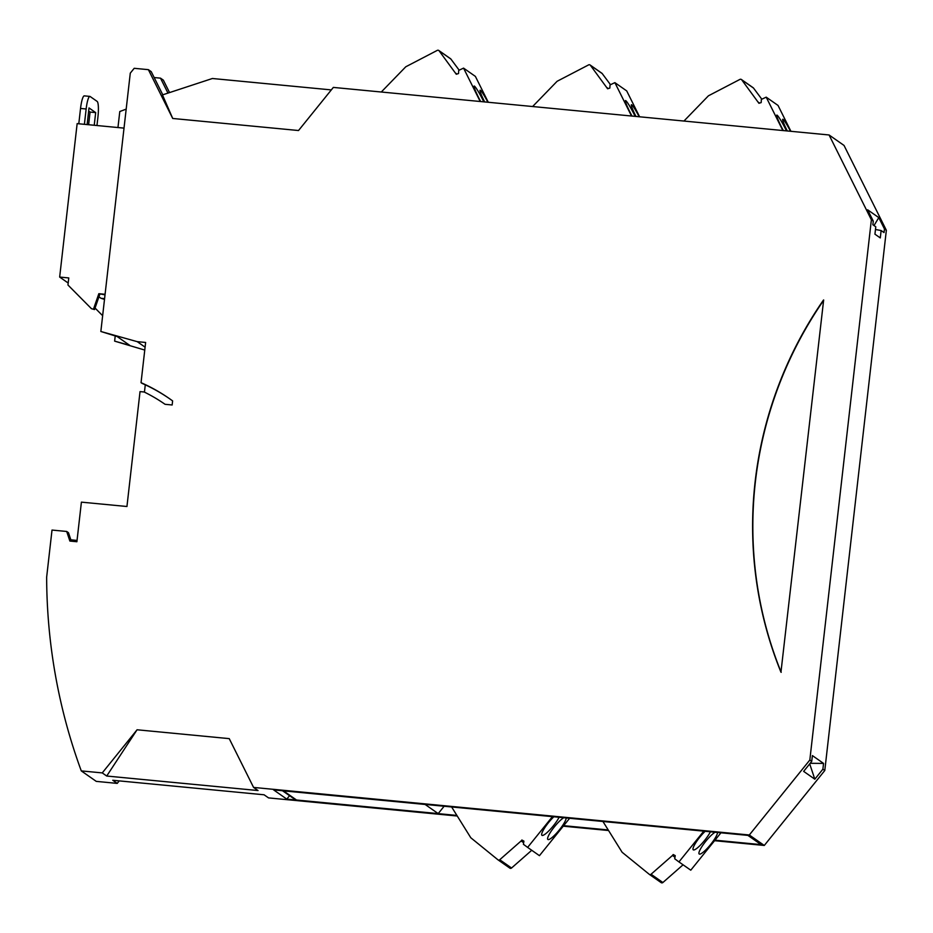 <?xml version="1.0" encoding="UTF-8"?>
<svg xmlns="http://www.w3.org/2000/svg" width="933" height="933" viewBox="0 0 933 933"><rect width="100%" height="100%" fill="white"/><g stroke="black" fill="none" stroke-linecap="round" stroke-linejoin="round"><path stroke-width="1.4" d="M823.652 299.959L780.956 672.168A392.56 384.396 125 0 1 823.244 300.379L823.652 299.959M809.832 760.01L871.375 219.803L829.075 134.97L333.338 87.41L298.525 130.527L172.722 118.468L148.382 69.66L134.2 68.307L130.282 73.147L100.846 331.483L137.221 341.653L145.63 342.458L141.046 382.67A173.771 170.168 125 0 1 169.538 398.706A173.771 170.168 125 0 1 172.617 400.898L172.15 404.98L165.071 404.304A166.622 163.158 -55 0 0 144.172 392L140.032 391.603L126.946 506.502L81.404 502.141L76.891 541.735L69.882 541.058L66.686 531.46L52.015 530.061L46.65 577.177A572.104 560.22 -55 0 0 81.288 770.903L102.257 772.909L137.069 729.781L229.238 738.633L253.578 787.429L749.316 834.988L809.832 760.01L811.733 761.351L803.651 771.369L814.812 779.183L822.894 769.165L823.559 763.416L812.386 755.59L811.733 761.351M829.075 134.97L844.038 145.443L886.35 230.276L824.795 770.495L822.894 769.165M873.276 221.133L872.868 224.76L875.784 226.801L874.932 234.183L880.285 237.927L881.125 230.544L884.041 232.574L884.449 228.947L878.793 217.611L867.632 209.797L873.276 221.133L871.375 219.803M884.449 228.947L886.35 230.276M823.489 300.554A392.56 384.396 -55 0 0 781.189 672.331L780.956 672.168M824.795 770.495L764.29 845.461L749.316 834.988M456.89 815.43L286.793 799.115L273.614 789.889L747.893 835.385L761.083 844.622L714.981 840.19M608.223 829.95L563.649 825.682M81.288 770.903L96.262 781.376L117.22 783.393L112.765 780.268L264.086 794.788L268.552 797.902L457.252 816.013M563.252 826.171L608.573 830.522M714.573 840.691L764.29 845.461M253.578 787.429L258.033 790.543L106.712 776.034L102.257 772.909M137.069 729.781L106.712 776.034M71.305 541.198L68.471 532.708L66.686 531.46M170.016 399.032A173.771 170.168 -55 0 0 142.003 383.335L141.046 382.67M137.221 341.653L145.093 347.169M115.214 335.997L114.631 341.128L129.734 345.35L117.138 336.533L100.846 331.483M114.631 341.128L144.767 350.062M162.785 94.804L151.239 71.666L148.382 69.66M331.32 89.906L212.397 78.5L162.47 94.909L172.722 118.468M119.237 780.886L117.22 783.393M167.963 93.102L160.499 78.15L163.357 80.145L169.561 92.577M878.793 217.611L874.011 225.553M823.559 763.416L810.147 763.311M809.704 763.859L814.812 779.183M286.793 799.115L289.557 795.686M77.042 540.417L70.838 539.822M126.188 109.126L119.786 111.528L117.955 127.541M124.019 128.124L77.147 123.623L59.665 277.066L68.774 277.941L67.957 285.008L91.469 308.706L94.525 309.569L91.469 308.706M105.091 294.292L98.84 293.685L93.568 308.905M98.84 293.685L105.021 294.851M160.499 78.15L154.167 77.544M881.125 230.544L875.469 229.483M104.589 298.63L100.997 298.292L104.508 299.411M94.233 125.267L95.679 112.601L89.02 107.936L87.131 124.579M84.402 124.322L86.151 108.986A14.298 2.542 -84.5 0 1 89.883 96.402A14.298 2.542 -84.5 0 1 90.128 96.507L97.137 101.405A14.298 2.542 -84.5 0 1 97.907 117.22L96.962 125.523M88.623 124.73L90.069 112.065L88.67 111.074M68.191 283.037L59.665 277.066M78.792 123.786L80.541 108.45A14.298 2.542 -84.5 0 1 84.285 95.866L89.883 96.402M99.796 294.35L94.525 309.569M144.44 392.128L145.28 384.816M100.997 298.292L98.945 296.799M102.642 315.692L95.049 308.042M95.679 112.601L90.069 112.065M283.457 790.869L425.121 804.456L438.195 813.611L296.519 800.013L283.457 790.869A3.58 3.499 -55 0 1 282.967 790.787M444.131 806.24L438.195 813.611M282.489 790.741L294.875 799.406A3.58 3.499 -55 0 0 296.519 800.013M720.941 832.796L690.77 870.186L678.944 861.917L703.774 831.151M683.073 864.798L662.885 882.525L651.059 874.244L672.436 855.479L674.979 857.252M649.403 874.408L661.065 882.571A1.434 1.399 -55 0 0 662.885 882.525M651.059 874.244A1.434 1.399 -55 0 1 649.251 874.303L622.113 852.261L602.94 821.483M715.086 832.236A14.298 2.892 129.1 0 0 703.832 843.817A14.298 2.892 129.1 0 0 699.19 853.987A14.298 2.892 129.1 0 0 710.584 844.552A14.298 2.892 129.1 0 0 717.489 832.469M705.15 831.28A14.298 2.892 129.1 0 0 695.936 842.511A14.298 2.892 129.1 0 0 693.242 849.835A14.298 2.892 129.1 0 0 704.637 840.388A14.298 2.892 129.1 0 0 710.421 831.793M672.436 855.479L673.206 854.535L675.247 855.654L674.722 858.78L678.944 861.917M673.206 854.535L675.2 855.923M480.203 101.499L463.561 68.121L458.721 70.383L458.523 73.544L456.284 74.255L439.058 50.755L450.884 59.036A1.434 1.399 125 0 0 450.569 58.732L438.743 50.452A1.434 1.399 125 0 0 437.297 50.37L405.785 66.779L381.294 92.005M456.96 74.034L455.747 73.182M450.884 59.036L459.164 70.173M483.83 101.849A14.298 1.365 62.5 0 0 474.139 86.058A14.298 1.365 62.5 0 0 478.372 97.079A14.298 1.365 62.5 0 0 480.693 101.545M487.877 102.233A14.298 1.365 62.5 0 0 480.087 90.221A14.298 1.365 62.5 0 0 484.309 101.242A14.298 1.365 62.5 0 0 484.659 101.93M463.561 68.121L475.387 76.401L488.286 102.268M782.845 130.527L766.203 97.16L761.363 99.411L761.176 102.583L758.926 103.295L741.7 79.795L753.526 88.075A1.434 1.399 125 0 0 753.211 87.76L741.385 79.492A1.434 1.399 125 0 0 739.939 79.398L708.427 95.807L683.947 121.045M759.614 103.073L758.389 102.222M753.526 88.075L761.818 99.213M786.472 130.877A14.298 1.365 62.5 0 0 776.792 115.097A14.298 1.365 62.5 0 0 781.014 126.118A14.298 1.365 62.5 0 0 783.335 130.573M790.519 131.273A14.298 1.365 62.5 0 0 782.729 119.249A14.298 1.365 62.5 0 0 786.962 130.282A14.298 1.365 62.5 0 0 787.3 130.958M766.203 97.16L778.029 105.429L790.927 131.308M631.524 116.019L614.882 82.64L610.042 84.903L609.844 88.064L607.605 88.775L590.379 65.275L602.205 73.555A1.434 1.399 125 0 0 601.89 73.252L590.064 64.972A1.434 1.399 125 0 0 588.618 64.89L557.106 81.288L532.626 106.525M608.281 88.553L607.068 87.702M602.205 73.555L610.485 84.693M635.151 116.357A14.298 1.365 62.5 0 0 625.46 100.577A14.298 1.365 62.5 0 0 629.693 111.598A14.298 1.365 62.5 0 0 632.014 116.065M639.198 116.753A14.298 1.365 62.5 0 0 631.408 104.741A14.298 1.365 62.5 0 0 635.63 115.762A14.298 1.365 62.5 0 0 635.979 116.438M614.882 82.64L626.708 90.909L639.606 116.788M569.62 818.288L539.437 855.666L527.623 847.397L552.453 816.632M531.74 850.278L511.552 868.005L499.738 859.736L521.115 840.96L523.646 842.732M498.082 859.899L509.745 868.063A1.434 1.399 -55 0 0 511.552 868.005M499.738 859.736A1.434 1.399 -55 0 1 497.919 859.783L470.792 837.752L451.619 806.963M563.765 817.716A14.298 2.892 129.1 0 0 552.499 829.309A14.298 2.892 129.1 0 0 547.869 839.467A14.298 2.892 129.1 0 0 559.252 830.032A14.298 2.892 129.1 0 0 566.168 817.949M553.829 816.772A14.298 2.892 129.1 0 0 544.604 827.991A14.298 2.892 129.1 0 0 541.921 835.315A14.298 2.892 129.1 0 0 553.316 825.868A14.298 2.892 129.1 0 0 559.1 817.273M521.115 840.96L521.885 840.015L523.914 841.134L523.401 844.272L527.623 847.397M521.885 840.015L523.868 841.414M80.541 108.45L86.151 108.986M649.321 874.361L661.147 882.63M498 859.841L509.826 868.122"/></g></svg>
